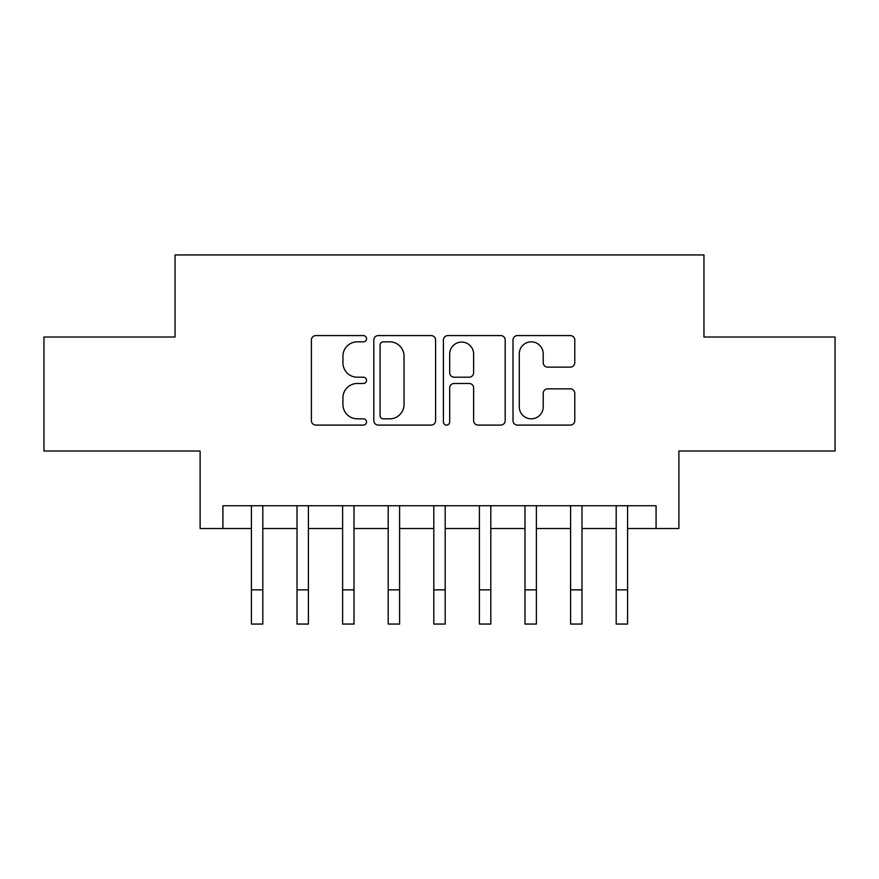 <?xml version="1.0" encoding="UTF-8"?>
<svg xmlns="http://www.w3.org/2000/svg" width="879" height="879" viewBox="0 0 879 879"><rect width="100%" height="100%" fill="white"/><g stroke="black" fill="none" stroke-linecap="round" stroke-linejoin="round"><path stroke-width="1.32" d="M366.543 338.712A3.131 3.131 0 0 0 363.412 335.58L315.858 335.58A4.472 4.472 0 0 0 311.386 340.063L311.386 420.623A4.472 4.472 0 0 0 315.858 425.095L363.412 425.095A3.131 3.131 0 0 0 366.543 421.964A3.131 3.131 0 0 0 363.412 418.833L357.259 418.833A14.317 14.317 0 0 1 342.942 404.505L342.942 397.791A14.317 14.317 0 0 1 357.259 383.475L363.412 383.475A3.131 3.131 0 0 0 366.543 380.343A3.131 3.131 0 0 0 363.412 377.201L357.259 377.201A14.317 14.317 0 0 1 342.942 362.884L342.942 356.171A14.317 14.317 0 0 1 357.259 341.843L363.412 341.843A3.131 3.131 0 0 0 366.543 338.712M570.295 367.136A4.472 4.472 0 0 0 574.778 362.664L574.778 340.063A4.472 4.472 0 0 0 570.295 335.58L517.489 335.58A4.472 4.472 0 0 0 513.006 340.063L513.006 420.623A4.472 4.472 0 0 0 517.489 425.095L570.295 425.095A4.472 4.472 0 0 0 574.778 420.623L574.778 393.32A4.472 4.472 0 0 0 570.295 388.848L547.694 388.848A4.472 4.472 0 0 0 543.222 393.32L543.222 406.856A11.976 11.976 0 0 1 531.246 418.833A11.976 11.976 0 0 1 519.28 406.856L519.28 353.819A11.976 11.976 0 0 1 531.246 341.843A11.976 11.976 0 0 1 543.222 353.819L543.222 362.664A4.472 4.472 0 0 0 547.694 367.136L570.295 367.136M222.914 528.532L222.914 505.733L656.086 505.733L656.086 528.532L678.885 528.532L678.885 451.015L835.05 451.015L835.05 337.02L703.958 337.02L703.958 254.943L175.042 254.943L175.042 337.02L43.95 337.02L43.95 451.015L200.115 451.015L200.115 528.532L251.416 528.532M435.588 340.063A4.472 4.472 0 0 0 431.106 335.58L378.3 335.58A4.472 4.472 0 0 0 373.817 340.063L373.817 420.623A4.472 4.472 0 0 0 378.3 425.095L431.106 425.095A4.472 4.472 0 0 0 435.588 420.623L435.588 340.063M447.894 335.58L500.7 335.58A4.472 4.472 0 0 1 505.183 340.063L505.183 420.623A4.472 4.472 0 0 1 500.7 425.095L478.099 425.095A4.472 4.472 0 0 1 473.627 420.623L473.627 387.947A4.472 4.472 0 0 0 469.155 383.475L454.157 383.475A4.472 4.472 0 0 0 449.685 387.947L449.685 421.964A3.131 3.131 0 0 1 446.554 425.095A3.131 3.131 0 0 1 443.412 421.964L443.412 340.063A4.472 4.472 0 0 1 447.894 335.58M262.81 528.532L297.014 528.532M308.408 528.532L342.612 528.532M354.006 528.532L388.199 528.532M399.604 528.532L433.797 528.532M445.203 528.532L479.396 528.532M490.801 528.532L524.994 528.532M536.388 528.532L570.592 528.532M581.986 528.532L616.19 528.532M627.584 528.532L656.086 528.532M383.222 341.843A3.131 3.131 0 0 0 380.091 344.986L380.091 415.701A3.131 3.131 0 0 0 383.222 418.833L389.705 418.833A14.317 14.317 0 0 0 404.032 404.505L404.032 356.171A14.317 14.317 0 0 0 389.705 341.843L383.222 341.843M473.627 354.039A11.976 11.976 0 0 0 461.651 342.074A11.976 11.976 0 0 0 449.685 354.039L449.685 372.729A4.472 4.472 0 0 0 454.157 377.201L469.155 377.201A4.472 4.472 0 0 0 473.627 372.729L473.627 354.039M251.416 589.853L262.81 589.853L262.81 624.057L251.416 624.057L251.416 505.733M262.81 589.853L262.81 505.733M297.014 624.057L308.408 624.057L297.014 624.057L297.014 505.733M308.408 624.057L308.408 505.733M342.612 624.057L354.006 624.057L342.612 624.057L342.612 505.733M354.006 624.057L354.006 505.733M388.199 624.057L399.604 624.057L388.199 624.057L388.199 505.733M399.604 624.057L399.604 505.733M433.797 624.057L445.203 624.057L433.797 624.057L433.797 505.733M445.203 624.057L445.203 505.733M479.396 624.057L490.801 624.057L479.396 624.057L479.396 505.733M490.801 624.057L490.801 505.733M524.994 624.057L536.388 624.057L524.994 624.057L524.994 505.733M536.388 624.057L536.388 505.733M570.592 624.057L581.986 624.057L570.592 624.057L570.592 505.733M581.986 624.057L581.986 505.733M616.19 624.057L627.584 624.057L616.19 624.057L616.19 505.733M627.584 624.057L627.584 505.733M297.014 589.853L308.408 589.853M342.612 589.853L354.006 589.853M388.199 589.853L399.604 589.853M433.797 589.853L445.203 589.853M479.396 589.853L490.801 589.853M524.994 589.853L536.388 589.853M570.592 589.853L581.986 589.853M616.19 589.853L627.584 589.853"/></g></svg>
